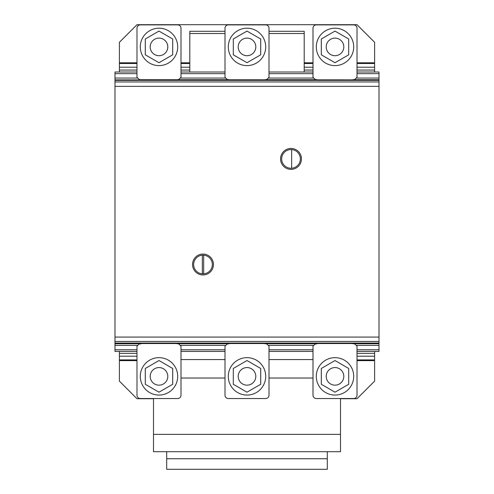 <?xml version="1.0" encoding="UTF-8"?>
<svg xmlns="http://www.w3.org/2000/svg" width="494" height="494" viewBox="0 0 494 494"><rect width="100%" height="100%" fill="white"/><g stroke="black" fill="none" stroke-linecap="round" stroke-linejoin="round"><path stroke-width="0.74" d="M145.298 384.276L158.994 392.187L172.696 384.276L172.696 368.456L158.994 360.546L145.298 368.456L145.298 384.276M166.614 371.963A8.799 8.799 0 0 0 154.597 368.746A8.799 8.799 0 0 0 151.374 380.763A8.799 8.799 0 0 0 163.397 383.986A8.799 8.799 0 0 0 166.614 371.963M140.296 376.366A18.704 18.704 0 0 0 158.994 395.064A18.704 18.704 0 0 1 140.296 376.366A18.704 18.704 0 0 1 158.994 357.662A18.704 18.704 0 0 0 140.296 376.366M177.698 376.366A18.704 18.704 0 0 1 158.994 395.064A18.704 18.704 0 0 0 177.698 376.366A18.704 18.704 0 0 0 158.994 357.662A18.704 18.704 0 0 1 177.698 376.366M233.298 384.276L247 392.187L260.702 384.276L260.702 368.456L247 360.546L233.298 368.456L233.298 384.276M254.62 371.963A8.799 8.799 0 0 0 242.597 368.746A8.799 8.799 0 0 0 239.38 380.763A8.799 8.799 0 0 0 251.403 383.986A8.799 8.799 0 0 0 254.62 371.963M228.296 376.366A18.704 18.704 0 0 0 247 395.064A18.704 18.704 0 0 1 228.296 376.366A18.704 18.704 0 0 1 247 357.662A18.704 18.704 0 0 0 228.296 376.366M265.704 376.366A18.704 18.704 0 0 1 247 395.064A18.704 18.704 0 0 0 265.704 376.366A18.704 18.704 0 0 0 247 357.662A18.704 18.704 0 0 1 265.704 376.366M321.304 384.276L335.006 392.187L348.702 384.276L348.702 368.456L335.006 360.546L321.304 368.456L321.304 384.276M342.626 371.963A8.799 8.799 0 0 0 330.603 368.746A8.799 8.799 0 0 0 327.386 380.763A8.799 8.799 0 0 0 339.403 383.986A8.799 8.799 0 0 0 342.626 371.963M316.302 376.366A18.704 18.704 0 0 0 335.006 395.064A18.704 18.704 0 0 1 316.302 376.366A18.704 18.704 0 0 1 335.006 357.662A18.704 18.704 0 0 0 316.302 376.366M353.704 376.366A18.704 18.704 0 0 1 335.006 395.064A18.704 18.704 0 0 0 353.704 376.366A18.704 18.704 0 0 0 335.006 357.662A18.704 18.704 0 0 1 353.704 376.366M313.005 378.04L269.002 378.04M224.998 378.04L180.995 378.04M153.492 398.535L153.492 451.701L340.508 451.701L340.508 398.535M340.508 434.362L153.492 434.362M313.005 359.558L269.002 359.558M224.998 359.558L180.995 359.558M166.694 451.701L166.694 469.3L327.306 469.3L327.306 458.741L166.694 458.741M327.306 458.741L327.306 451.701M316.302 343.966L315.203 343.966L313.005 346.171L313.005 395.231A3.304 3.304 0 0 0 316.302 398.535L353.704 398.535A3.304 3.304 0 0 0 357.008 395.231L357.008 346.171L354.803 343.966L352.383 343.528L317.623 343.528L316.302 343.966M140.296 343.966L139.197 343.966L136.992 346.171L136.992 395.231A3.304 3.304 0 0 0 140.296 398.535L177.698 398.535A3.304 3.304 0 0 0 180.995 395.231L180.995 346.171L178.797 343.966L176.377 343.528L141.617 343.528L140.296 343.966M228.302 343.966L227.203 343.966L224.998 346.171L224.998 395.231A3.304 3.304 0 0 0 228.302 398.535L265.698 398.535A3.304 3.304 0 0 0 269.002 395.231L269.002 346.171L266.797 343.966L264.383 343.528L229.617 343.528L228.302 343.966M317.623 79.892L315.203 79.454L313.005 77.255L313.005 28.189A3.304 3.304 0 0 1 316.302 24.891L353.704 24.891A3.304 3.304 0 0 1 357.008 28.189A3.304 3.304 0 0 0 353.704 24.891M352.383 79.892L354.803 79.454L357.008 77.255L357.008 28.189M141.617 79.892L139.197 79.454L136.992 77.255L136.992 28.189A3.304 3.304 0 0 1 140.296 24.891L177.698 24.891A3.304 3.304 0 0 1 180.995 28.189A3.304 3.304 0 0 0 177.698 24.891M176.377 79.892L178.797 79.454L180.995 77.255L180.995 28.189M229.617 79.892L227.203 79.454L224.998 77.255L224.998 28.189A3.304 3.304 0 0 1 228.302 24.891L265.698 24.891A3.304 3.304 0 0 1 269.002 28.189A3.304 3.304 0 0 0 265.698 24.891M264.383 79.892L266.797 79.454L269.002 77.255L269.002 28.189M321.304 38.995L335.006 31.085L348.702 38.995L348.702 54.815L335.006 62.726L321.304 54.815L321.304 38.995M330.603 54.531A8.799 8.799 0 0 1 327.386 42.509A8.799 8.799 0 0 1 339.403 39.285A8.799 8.799 0 0 1 342.626 51.308A8.799 8.799 0 0 1 330.603 54.531M335.006 28.207A18.704 18.704 0 0 1 353.704 46.905A18.704 18.704 0 0 1 335.006 65.609A18.704 18.704 0 0 1 316.302 46.905A18.704 18.704 0 0 1 335.006 28.207M233.298 38.995L247 31.085L260.702 38.995L260.702 54.815L247 62.726L233.298 54.815L233.298 38.995M242.597 54.531A8.799 8.799 0 0 1 239.38 42.509A8.799 8.799 0 0 1 251.403 39.285A8.799 8.799 0 0 1 254.62 51.308A8.799 8.799 0 0 1 242.597 54.531M247 28.207A18.704 18.704 0 0 1 265.704 46.905A18.704 18.704 0 0 1 247 65.609A18.704 18.704 0 0 1 228.296 46.905A18.704 18.704 0 0 1 247 28.207M145.298 38.995L158.994 31.085L172.696 38.995L172.696 54.815L158.994 62.726L145.298 54.815L145.298 38.995M154.597 54.531A8.799 8.799 0 0 1 151.374 42.509A8.799 8.799 0 0 1 163.397 39.285A8.799 8.799 0 0 1 166.614 51.308A8.799 8.799 0 0 1 154.597 54.531M158.994 28.207A18.704 18.704 0 0 1 177.698 46.905A18.704 18.704 0 0 1 158.994 65.609A18.704 18.704 0 0 1 140.296 46.905A18.704 18.704 0 0 1 158.994 28.207M340.508 398.72L357.008 398.72L374.606 381.121L374.606 360.62L357.008 360.62M153.492 398.72L136.992 398.72L119.394 381.121L119.394 351.419M136.992 360.62L119.394 360.62M374.606 351.419L374.606 360.62M374.606 359.91L357.008 359.91M136.992 359.91L119.394 359.91M374.606 356.199L357.008 356.199M136.992 356.199L119.394 356.199M374.606 353.377L357.008 353.377M136.992 353.377L119.394 353.377M136.992 62.8L119.394 62.8L119.394 42.299L136.992 24.7L357.008 24.7L374.606 42.299L374.606 62.8L357.008 62.8M119.394 62.8L119.394 72.001M313.005 62.8L304.205 62.8M189.795 62.8L180.995 62.8M374.606 72.001L374.606 63.51L357.008 63.51M313.005 63.51L304.205 63.51M189.795 63.51L180.995 63.51M136.992 63.51L119.394 63.51M374.606 63.51L374.606 62.8M374.606 67.221L357.008 67.221M313.005 67.221L304.205 67.221M189.795 67.221L180.995 67.221M136.992 67.221L119.394 67.221M374.606 70.049L357.008 70.049M313.005 70.049L304.205 70.049M189.795 70.049L180.995 70.049M136.992 70.049L119.394 70.049M304.205 72.001L304.205 31.301L269.002 31.301M224.998 31.301L189.795 31.301L189.795 72.001M304.205 33.499L269.002 33.499M224.998 33.499L189.795 33.499M202.336 255.182A9.349 9.349 0 0 0 193.648 264.512A9.349 9.349 0 0 0 202.336 273.843L202.336 255.182L202.336 273.843M193.673 263.852A9.349 9.349 0 0 0 202.997 273.861A9.349 9.349 0 0 0 212.346 264.512A9.349 9.349 0 0 0 202.997 255.163A9.349 9.349 0 0 0 193.673 263.852M203.738 254.089A10.448 10.448 0 0 1 213.42 265.247A10.448 10.448 0 0 1 202.262 274.936A10.448 10.448 0 0 1 192.574 263.777A10.448 10.448 0 0 1 203.738 254.089M281.673 158.247A9.349 9.349 0 0 0 291.003 168.256A9.349 9.349 0 0 0 300.352 158.907A9.349 9.349 0 0 0 291.003 149.559A9.349 9.349 0 0 0 281.673 158.247M291.738 148.484A10.448 10.448 0 0 1 301.426 159.642A10.448 10.448 0 0 1 290.262 169.331A10.448 10.448 0 0 1 280.58 158.173A10.448 10.448 0 0 1 291.738 148.484M291.664 168.232L291.664 149.583L291.664 168.232M203.658 273.843L203.658 255.182L203.658 273.843M357.008 72.001L379.009 72.001L379.009 343.379L114.991 343.379L114.991 351.419L136.992 351.419M141.049 79.707L379.009 79.892L114.991 79.892L379.009 79.972L114.991 79.966L114.991 343.379L379.009 343.379L379.009 351.419L357.008 351.419M114.991 343.25L379.009 343.25L114.991 343.25M379.009 79.707L352.951 79.707M317.055 79.707L264.951 79.707M229.049 79.707L176.945 79.707M379.009 78.052L356.205 78.052M313.801 78.052L268.199 78.052M225.801 78.052L180.199 78.052M137.795 78.052L114.991 78.052L114.991 79.707M379.009 73.655L357.008 73.655M313.005 73.655L269.002 73.655M224.998 73.655L180.995 73.655M136.992 73.655L114.991 73.655L114.991 78.052M313.005 72.001L269.002 72.001M224.998 72.001L180.995 72.001M136.992 72.001L114.991 72.001L114.991 73.655M379.009 343.719L352.951 343.719M317.055 343.719L264.951 343.719M229.049 343.719L176.945 343.719M141.049 343.719L114.991 343.719M379.009 345.368L356.205 345.368M313.807 345.368L268.199 345.368M225.801 345.368L180.193 345.368M137.795 345.368L114.991 345.368M379.009 349.771L357.008 349.771M313.005 349.771L269.002 349.771M224.998 349.771L180.995 349.771M136.992 349.771L114.991 349.771M313.005 351.419L269.002 351.419M224.998 351.419L180.995 351.419M301.451 158.907A10.448 10.448 0 0 0 285.779 149.855A10.448 10.448 0 0 0 285.779 167.96A10.448 10.448 0 0 0 301.451 158.907M300.352 158.907A9.349 9.349 0 0 0 286.329 150.812A9.349 9.349 0 0 0 286.329 167.003A9.349 9.349 0 0 0 300.352 158.907M213.445 264.512A10.448 10.448 0 0 0 197.773 255.46A10.448 10.448 0 0 0 197.773 273.565A10.448 10.448 0 0 0 213.445 264.512M212.346 264.512A9.349 9.349 0 0 0 198.322 256.417A9.349 9.349 0 0 0 198.322 272.608A9.349 9.349 0 0 0 212.346 264.512M379.009 343.064L114.991 343.064M379.009 341.471L114.991 341.471M379.009 337.069L114.991 337.069M379.009 86.351L114.991 86.351M379.009 80.361L114.991 80.361M379.009 81.948L114.991 81.948"/></g></svg>

